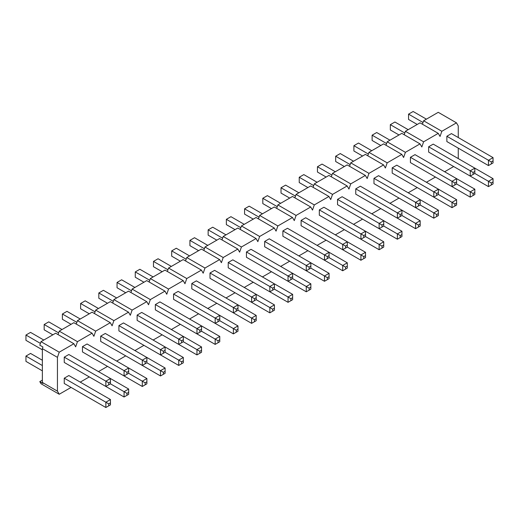 <?xml version="1.0" encoding="UTF-8"?>
<svg xmlns="http://www.w3.org/2000/svg" width="519" height="519" viewBox="0 0 519 519"><rect width="100%" height="100%" fill="white"/><g stroke="black" fill="none" stroke-linecap="round" stroke-linejoin="round"><path stroke-width="0.78" d="M108.724 384.813L105.857 386.473L64.252 362.45L64.252 357.15L68.845 354.503L128.667 389.036L124.073 391.689L110.45 383.82L110.45 381.835L108.724 382.827L108.724 384.813L110.45 383.82M126.947 374.296L124.073 375.951L82.476 351.934L82.476 346.634L87.062 343.98L146.883 378.52L142.297 381.173L128.667 373.304L128.667 371.312L126.947 372.305L126.947 374.296L128.667 373.304M145.164 363.774L142.297 365.434L100.692 341.411L100.692 336.111L105.286 333.464L146.883 357.481L165.107 368.003L160.514 370.65L146.883 362.781L146.883 360.796L145.164 361.788L145.164 363.774L146.883 362.781M163.381 353.257L160.514 354.912L118.909 330.895L118.909 325.595L123.503 322.941L183.324 357.481L178.731 360.134L165.107 352.265L165.107 350.273L163.381 351.272L163.381 353.257L165.107 352.265M181.605 342.741L178.731 344.395L137.133 320.379L137.133 315.078L141.719 312.425L201.541 346.964L196.954 349.611L183.324 341.742L183.324 339.757L181.605 340.749L181.605 342.741L183.324 341.742M199.821 332.218L196.954 333.879L155.35 309.856L155.35 304.556L159.943 301.909L219.764 336.442L215.171 339.095L201.541 331.226L201.541 329.241L199.821 330.233L199.821 332.218L201.541 331.226M218.038 321.702L215.171 323.356L173.567 299.34L173.567 294.039L178.16 291.386L237.981 325.926L233.388 328.579L219.764 320.71L219.764 318.718L218.038 319.71L218.038 321.702L219.764 320.71M236.262 311.179L233.388 312.84L191.79 288.817L191.79 283.517L196.377 280.87L237.981 304.887L256.198 315.409L251.611 318.056L237.981 310.187L237.981 308.202L236.262 309.194L236.262 311.179L237.981 310.187M254.479 300.663L251.611 302.317L210.007 278.301L210.007 273L214.6 270.347L274.421 304.887L269.828 307.54L256.198 299.671L256.198 297.679L254.479 298.678L254.479 300.663L256.198 299.671M272.696 290.147L269.828 291.801L228.224 267.785L228.224 262.484L232.817 259.831L292.638 294.37L288.045 297.017L274.421 289.154L274.421 287.163L272.696 288.155L272.696 290.147L274.421 289.154M290.919 279.624L288.045 281.285L246.447 257.262L246.447 251.962L251.034 249.315L310.855 283.848L306.268 286.501L292.638 278.632L292.638 276.646L290.919 277.639L290.919 279.624L292.638 278.632M309.136 269.108L306.268 270.762L264.664 246.746L264.664 241.445L269.257 238.792L329.078 273.331L324.485 275.985L310.855 268.115L310.855 266.124L309.136 267.123L309.136 269.108L310.855 268.115M327.353 258.592L324.485 260.246L282.881 236.229L282.881 230.923L287.474 228.276L329.078 252.292L347.295 262.815L342.709 265.462L329.078 257.593L329.078 255.608L327.353 256.6L327.353 258.592L329.078 257.593M345.576 248.069L342.709 249.723L301.104 225.707L301.104 220.406L305.691 217.753L365.519 252.292L360.926 254.946L347.295 247.076L347.295 245.091L345.576 246.084L345.576 248.069L347.295 247.076M363.793 237.553L360.926 239.207L319.321 215.19L319.321 209.89L323.914 207.237L383.736 241.776L379.142 244.423L365.512 236.56L365.519 234.569L363.793 235.561L363.793 237.553L365.519 236.56M382.016 227.03L379.142 228.691L337.538 204.668L337.538 199.367L342.131 196.72L383.736 220.737L401.953 231.26L397.366 233.907L383.736 226.037L383.736 224.052L382.016 225.045L382.016 227.03L383.736 226.037M400.233 216.514L397.366 218.168L355.762 194.151L355.762 188.851L360.348 186.198L420.176 220.737L415.583 223.391L401.953 215.521L401.953 213.53L400.233 214.529L400.233 216.514L401.953 215.521M418.45 205.998L415.583 207.652L373.978 183.635L373.978 178.328L378.572 175.682L420.176 199.698L438.393 210.221L433.8 212.868L420.176 204.999L420.176 203.013L418.45 204.006L418.45 205.998L420.176 204.999M436.674 195.475L433.8 197.136L392.202 173.112L392.202 167.812L396.788 165.165L456.61 199.698L452.023 202.352L438.393 194.482L438.393 192.497L436.674 193.49L436.674 195.475L438.393 194.482M454.891 184.959L452.023 186.613L410.419 162.596L410.419 157.296L415.012 154.643L474.833 189.182L470.24 191.835L456.61 183.966L456.61 181.974L454.891 182.967L454.891 184.959L456.61 183.966M473.107 174.436L470.24 176.097L428.636 152.073L428.636 146.773L433.229 144.126L493.05 178.666L488.457 181.313L474.833 173.443L474.833 171.458L473.107 172.451L473.107 174.436L474.833 173.443M491.331 163.92L493.05 162.927L493.05 160.935L491.331 161.934L491.331 163.92L488.457 165.574L446.859 141.557L446.859 136.257L451.446 133.604L493.05 157.627L488.457 160.274L446.859 136.257M59.231 352.18L73.867 343.734L55.643 333.211L41.014 341.664L59.231 352.18L57.44 357.357L57.44 391.151L59.231 394.258L71.071 387.421M80.25 382.12L89.287 376.904M98.467 371.604L107.504 366.388M116.691 361.088L125.728 355.865M134.908 350.565L143.945 345.349M153.124 340.049L162.162 334.826M171.348 329.526L180.385 324.31M189.565 319.01L198.602 313.794M207.782 308.494L216.819 303.271M226.005 297.971L235.042 292.755M244.222 287.455L253.259 282.239M262.439 276.932L271.476 271.716M280.662 266.416L289.699 261.2M298.879 255.899L307.916 250.677M317.096 245.377L326.14 240.161M335.319 234.86L344.356 229.645M353.536 224.338L362.573 219.122M371.76 213.822L380.797 208.606M389.977 203.305L399.014 198.083M408.194 192.783L417.231 187.567M426.417 182.266L435.454 177.05M444.634 171.75L453.671 166.528M422.421 124.216L423.614 120.771L441.838 131.288L456.467 122.841L458.264 125.942L458.264 137.541M458.264 148.142L458.264 158.58M441.838 131.288L440.041 136.465L438.25 133.357L420.027 122.841L405.397 131.288L423.614 141.804L438.25 133.357M423.614 141.804L421.824 146.981L420.027 143.873L401.81 133.357L387.18 141.804L405.397 152.327L420.027 143.873M405.397 152.327L403.607 157.504L401.81 154.396L383.593 143.873L368.957 152.327L387.18 162.843L401.81 154.396M387.18 162.843L385.383 168.02L383.593 164.912L365.37 154.396L350.74 162.843L368.957 173.359L383.593 164.912M368.957 173.359L367.167 178.536L365.37 175.435L347.153 164.912L332.523 173.359L350.74 183.882L365.37 175.435M350.74 183.882L348.943 189.059L347.153 185.951L328.936 175.435L314.3 183.882L332.523 194.398L347.153 185.951M332.523 194.398L330.726 199.575L328.936 196.467L310.712 185.951L296.083 194.398L314.3 204.921L328.936 196.467M314.3 204.921L312.509 210.098L310.712 206.99L292.495 196.467L277.86 204.921L296.083 215.437L310.712 206.99M296.083 215.437L294.286 220.614L292.495 217.506L274.279 206.99L259.643 215.437L277.86 225.953L292.495 217.506M277.86 225.953L276.069 231.13L274.279 228.029L256.055 217.506L241.426 225.953L259.643 236.476L274.279 228.029M259.643 236.476L257.852 241.653L256.055 238.545L237.838 228.029L223.202 236.476L241.426 246.992L256.055 238.545M241.426 246.992L239.629 252.169L237.838 249.062L219.621 238.545L204.986 246.992L223.202 257.515L237.838 249.062M223.202 257.515L221.412 262.685L219.621 259.584L201.398 249.062L186.769 257.515L204.986 268.031L219.621 259.584M204.986 268.031L203.195 273.208L201.398 270.101L183.181 259.584L168.545 268.031L186.769 278.547L201.398 270.101M186.769 278.547L184.972 283.724L183.181 280.617L164.964 270.101L150.328 278.547L168.545 289.07L183.181 280.617M168.545 289.07L166.755 294.247L164.964 291.14L146.741 280.617L132.111 289.07L150.328 299.586L164.964 291.14M150.328 299.586L148.538 304.763L146.741 301.656L128.524 291.14L113.888 299.586L132.111 310.103L146.741 301.656M132.111 310.103L130.314 315.28L128.524 312.179L110.3 301.656L95.671 310.103L113.888 320.625L128.524 312.179M113.888 320.625L112.098 325.802L110.3 322.695L92.084 312.179L77.454 320.625L95.671 331.141L110.3 322.695M95.671 331.141L93.881 336.318L92.084 333.211L73.867 322.695L59.231 331.141L77.454 341.664L92.084 333.211M77.454 341.664L75.657 346.841L73.867 343.734M446.859 162.596L488.457 186.613L488.457 181.313L491.331 182.967L491.331 184.959L493.05 183.966L493.05 181.974L491.331 182.967M428.636 173.112L470.24 197.136L470.24 191.835L473.107 193.49L473.107 195.475L474.833 194.482L474.833 192.497L473.107 193.49M410.419 183.635L452.023 207.652L452.023 202.352L454.891 204.006L454.891 205.998L456.61 204.999L456.61 203.013L454.891 204.006M392.202 194.151L433.8 218.168L433.8 212.868L436.674 214.529L436.674 216.514L438.393 215.521L438.393 213.53L436.674 214.529M373.978 204.668L415.583 228.691L415.583 223.391L418.45 225.045L418.45 227.03L420.176 226.037L420.176 224.052L418.45 225.045M355.762 215.19L397.366 239.207L397.366 233.907L400.233 235.561L400.233 237.553L401.953 236.56L401.953 234.569L400.233 235.561M337.538 225.707L379.142 249.73L379.142 244.423L382.016 246.084L382.016 248.069L383.736 247.076L383.736 245.091L382.016 246.084M319.321 236.229L360.926 260.246L360.926 254.946L363.793 256.6L363.793 258.592L365.519 257.593L365.519 255.608L363.793 256.6M301.104 246.746L342.709 270.762L342.709 265.462L345.576 267.123L345.576 269.108L347.295 268.115L347.295 266.124L345.576 267.123M282.881 257.262L324.485 281.285L324.485 275.985L327.353 277.639L327.353 279.624L329.078 278.632L329.078 276.646L327.353 277.639M264.664 267.785L306.268 291.801L306.268 286.501L309.136 288.155L309.136 290.147L310.855 289.154L310.855 287.163L309.136 288.155M246.447 278.301L288.045 302.317L288.045 297.017L290.919 298.678L290.919 300.663L292.638 299.671L292.638 297.685L290.919 298.678M228.224 288.817L269.828 312.84L269.828 307.54L272.696 309.194L272.696 311.186L274.421 310.187L274.421 308.202L272.696 309.194M210.007 299.34L251.611 323.356L251.611 318.056L254.479 319.717L254.479 321.702L256.198 320.71L256.198 318.718L254.479 319.717M191.79 309.856L233.388 333.879L233.388 328.579L236.262 330.233L236.262 332.218L237.981 331.226L237.981 329.241L236.262 330.233M173.567 320.379L215.171 344.395L215.171 339.095L218.038 340.749L218.038 342.741L219.764 341.742L219.764 339.757L218.038 340.749M155.35 330.895L196.954 354.912L196.954 349.611L199.821 351.272L199.821 353.257L201.541 352.265L201.541 350.273L199.821 351.272M137.133 341.411L178.731 365.434L178.731 360.134L181.605 361.788L181.605 363.774L183.324 362.781L183.324 360.796L181.605 361.788M118.909 351.934L160.514 375.951L160.514 370.65L163.381 372.305L163.381 374.296L165.107 373.304L165.107 371.312L163.381 372.305M100.692 362.45L142.297 386.473L142.297 381.173L145.164 382.827L145.164 384.813L146.883 383.82L146.883 381.835L145.164 382.827M82.476 372.973L124.073 396.99L124.073 391.689L126.947 393.344L126.947 395.335L128.667 394.336L128.667 392.351L126.947 393.344M108.724 405.852L110.45 404.859L110.45 402.867L108.724 403.866L108.724 405.852L105.857 407.506L64.252 383.489L64.252 378.189L68.845 375.535L110.45 399.559L105.857 402.206L64.252 378.189M41.014 341.664L39.794 345.18L42.934 346.997L42.363 348.651L42.363 382.445L42.934 383.437L39.794 381.627L41.014 383.736L59.231 394.258M423.614 120.771L438.25 112.318L456.467 122.841M404.204 134.739L405.397 131.288M385.98 145.255L387.18 141.804M367.763 155.778L368.957 152.327M349.546 166.294L350.74 162.843M331.323 176.81L332.523 173.359M313.106 187.333L314.3 183.882M294.889 197.849L296.083 194.398M276.666 208.372L277.86 204.921M258.449 218.888L259.643 215.437M240.226 229.404L241.426 225.953M222.009 239.927L223.202 236.476M203.792 250.443L204.986 246.992M185.568 260.966L186.769 257.515M167.352 271.482L168.545 268.031M149.135 281.999L150.328 278.547M130.911 292.521L132.111 289.07M112.694 303.038L113.888 299.586M94.477 313.554L95.671 310.103M76.254 324.077L77.454 320.625M58.037 334.593L59.231 331.141M42.363 380.142L39.794 381.627M42.363 382.445L57.44 391.151M42.363 348.651L57.44 357.357M423.017 122.49L408.55 114.141L413.143 111.494L426.41 119.156M417.231 124.456L408.55 119.441L408.55 114.141M488.457 165.574L488.457 160.274L491.331 161.934M493.05 160.935L493.05 157.627M493.05 181.974L493.05 178.666M491.331 184.959L488.457 186.613M404.801 133.013L390.333 124.664L394.927 122.01L408.194 129.672M399.014 134.972L390.333 129.964L390.333 124.664M470.24 176.097L470.24 170.796L428.636 146.773M473.107 172.451L470.24 170.796L474.833 168.143L474.833 171.458M474.833 192.497L474.833 189.182M473.107 195.475L470.24 197.136M386.577 143.529L372.117 135.18L376.703 132.527L389.977 140.188M380.797 145.489L372.117 140.48L372.117 135.18M452.023 186.613L452.023 181.313L410.419 157.296M454.891 182.967L452.023 181.313L456.61 178.666L456.61 181.974M456.61 203.013L456.61 199.698M454.891 205.998L452.023 207.652M368.36 154.052L353.893 145.696L358.486 143.049L371.753 150.711M362.573 156.011L353.893 150.997L353.893 145.696M433.8 197.136L433.8 191.829L392.202 167.812M436.674 193.49L433.8 191.829L438.393 189.182L438.393 192.497M438.393 213.53L438.393 210.221M436.674 216.514L433.8 218.168M350.143 164.568L335.676 156.219L340.269 153.566L353.536 161.227M344.356 166.528L335.676 161.519L335.676 156.219M415.583 207.652L415.583 202.352L373.978 178.328M418.45 204.006L415.583 202.352L420.176 199.698L420.176 203.013M420.176 224.052L420.176 220.737M418.45 227.03L415.583 228.691M331.92 175.085L317.459 166.735L322.046 164.088L335.319 171.744M326.133 177.05L317.459 172.036L317.459 166.735M397.366 218.168L397.366 212.868L355.762 188.851M400.233 214.529L397.366 212.868L401.953 210.221L401.953 213.53M401.953 234.569L401.953 231.26M400.233 237.553L397.366 239.207M313.703 185.607L299.236 177.258L303.829 174.605L317.096 182.266M307.916 187.567L299.236 182.558L299.236 177.258M379.142 228.691L379.142 223.391L337.538 199.367M382.016 225.045L379.142 223.391L383.736 220.737L383.736 224.052M383.736 245.091L383.736 241.776M382.016 248.069L379.142 249.73M295.486 196.124L281.019 187.774L285.612 185.121L298.879 192.783M289.699 198.083L281.019 193.074L281.019 187.774M360.926 239.207L360.926 233.907L319.321 209.89M363.793 235.561L360.926 233.907L365.519 231.253L365.519 234.569M365.519 255.608L365.519 252.292M363.793 258.592L360.926 260.246M277.263 206.646L262.802 198.29L267.389 195.644L280.662 203.305M271.476 208.606L262.802 203.591L262.802 198.29M342.709 249.723L342.709 244.423L301.104 220.406M345.576 246.084L342.709 244.423L347.295 241.776L347.295 245.091M347.295 266.124L347.295 262.815M345.576 269.108L342.709 270.762M259.046 217.163L244.579 208.813L249.172 206.16L262.439 213.822M253.259 219.122L244.579 214.113L244.579 208.813M324.485 260.246L324.485 254.946L282.881 230.923M327.353 256.6L324.485 254.946L329.078 252.292L329.078 255.608M329.078 276.646L329.078 273.331M327.353 279.624L324.485 281.285M240.829 227.679L226.362 219.329L230.955 216.683L244.222 224.338M235.042 229.645L226.362 224.63L226.362 219.329M306.268 270.762L306.268 265.462L264.664 241.445M309.136 267.123L306.268 265.462L310.855 262.815L310.855 266.124M310.855 287.163L310.855 283.848M309.136 290.147L306.268 291.801M222.606 238.202L208.145 229.846L212.732 227.199L226.005 234.86M216.819 240.161L208.145 235.152L208.145 229.846M288.045 281.285L288.045 275.985L246.447 251.962M290.919 277.639L288.045 275.985L292.638 273.331L292.638 276.646M292.638 297.685L292.638 294.37M290.919 300.663L288.045 302.317M204.389 248.718L189.922 240.368L194.515 237.715L207.782 245.377M198.602 250.677L189.922 245.669L189.922 240.368M269.828 291.801L269.828 286.501L228.224 262.484M272.696 288.155L269.828 286.501L274.421 283.848L274.421 287.163M274.421 308.202L274.421 304.887M272.696 311.186L269.828 312.84M186.172 259.241L171.705 250.885L176.291 248.238L189.565 255.899M180.385 261.2L171.705 256.185L171.705 250.885M251.611 302.317L251.611 297.017L210.007 273M254.479 298.678L251.611 297.017L256.198 294.37L256.198 297.679M256.198 318.718L256.198 315.409M254.479 321.702L251.611 323.356M167.948 269.757L153.481 261.407L158.074 258.754L171.348 266.416M162.162 271.716L153.481 266.708L153.481 261.407M233.388 312.84L233.388 307.54L191.79 283.517M236.262 309.194L233.388 307.54L237.981 304.887L237.981 308.202M237.981 329.241L237.981 325.926M236.262 332.218L233.388 333.879M149.732 280.273L135.264 271.924L139.858 269.27L153.124 276.932M143.945 282.232L135.264 277.224L135.264 271.924M215.171 323.356L215.171 318.056L173.567 294.039M218.038 319.71L215.171 318.056L219.764 315.409L219.764 318.718M219.764 339.757L219.764 336.442M218.038 342.741L215.171 344.395M131.508 290.796L117.047 282.44L121.634 279.793L134.908 287.455M125.728 292.755L117.047 287.74L117.047 282.44M196.954 333.879L196.954 328.579L155.35 304.556M199.821 330.233L196.954 328.579L201.541 325.926L201.541 329.241M201.541 350.273L201.541 346.964M199.821 353.257L196.954 354.912M113.291 301.312L98.824 292.963L103.417 290.309L116.684 297.971M107.504 303.271L98.824 298.263L98.824 292.963M178.731 344.395L178.731 339.095L137.133 315.078M181.605 340.749L178.731 339.095L183.324 336.442L183.324 339.757M183.324 360.796L183.324 357.481M181.605 363.774L178.731 365.434M95.074 311.828L80.607 303.479L85.2 300.832L98.467 308.494M89.287 313.794L80.607 308.779L80.607 303.479M160.514 354.912L160.514 349.611L118.909 325.595M163.381 351.272L160.514 349.611L165.107 346.964L165.107 350.273M165.107 371.312L165.107 368.003M163.381 374.296L160.514 375.951M76.851 322.351L62.39 314.001L66.977 311.348L80.25 319.01M71.071 324.31L62.39 319.302L62.39 314.001M142.297 365.434L142.297 360.134L100.692 336.111M145.164 361.788L142.297 360.134L146.883 357.481L146.883 360.796M146.883 381.835L146.883 378.52M145.164 384.813L142.297 386.473M58.634 332.867L44.167 324.518L48.76 321.864L62.027 329.526M52.847 334.826L44.167 329.818L44.167 324.518M124.073 375.951L124.073 370.65L82.476 346.634M126.947 372.305L124.073 370.65L128.667 368.003L128.667 371.312M128.667 392.351L128.667 389.036M126.947 395.335L124.073 396.99M40.417 343.39L25.95 335.034L30.543 332.387L43.81 340.049M42.363 349.812L25.95 340.334L25.95 335.034M105.857 386.473L105.857 381.167L64.252 357.15M108.724 382.827L105.857 381.167L110.45 378.52L110.45 381.835M42.363 365.551L25.95 356.073L30.543 353.426L42.363 360.251M42.363 370.851L25.95 361.373L25.95 356.073M105.857 407.506L105.857 402.206L108.724 403.866M110.45 402.867L110.45 399.559"/></g></svg>
